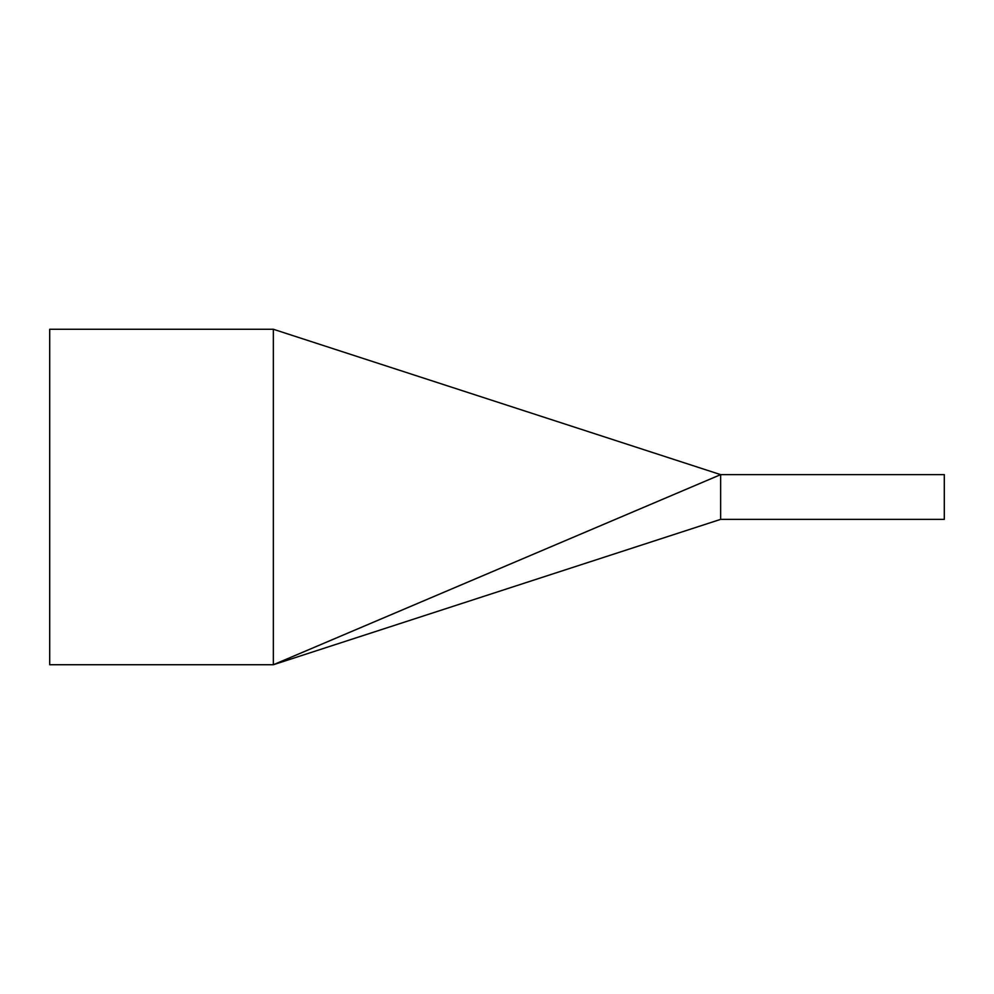 <?xml version="1.0" encoding="UTF-8"?>
<svg xmlns="http://www.w3.org/2000/svg" width="994" height="994" viewBox="0 0 994 994"><rect width="100%" height="100%" fill="white"/><g stroke="black" fill="none" stroke-linecap="round" stroke-linejoin="round"><path stroke-width="1.49" d="M944.3 519.365L944.3 474.635L720.65 474.635L720.65 519.365L944.3 519.365M720.65 519.365L273.35 664.737L49.7 664.737L49.7 329.262L273.35 329.262L273.35 664.737L720.65 474.635L273.35 329.262"/></g></svg>
